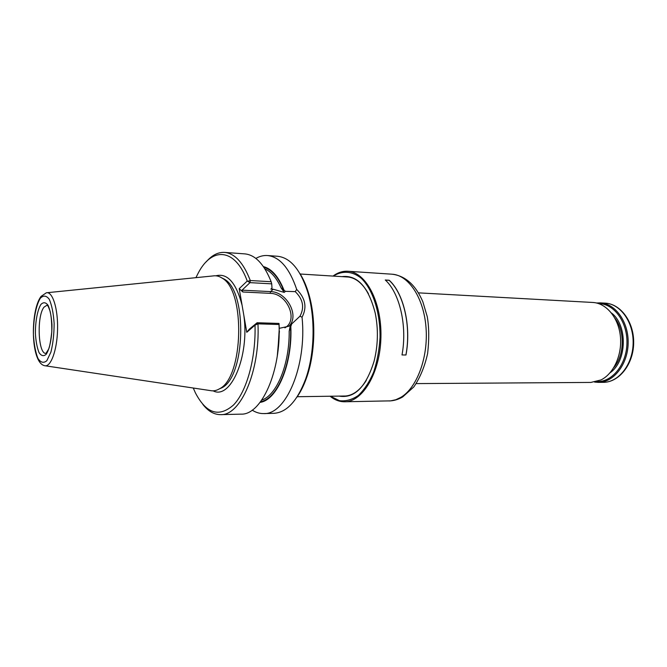 <?xml version="1.0" encoding="UTF-8"?>
<svg xmlns="http://www.w3.org/2000/svg" width="667" height="667" viewBox="0 0 667 667"><rect width="100%" height="100%" fill="white"/><g stroke="black" fill="none" stroke-linecap="round" stroke-linejoin="round"><path stroke-width="1" d="M45.298 365.799L210.288 390.579C213.315 391.237 216.341 390.67 219.376 388.861C243.58 377.722 245.689 290.387 222.053 278.089C219.109 276.138 216.116 275.421 213.065 275.93L47.065 292.713M289.153 326.005C299.683 315.516 286.743 291.696 270.577 291.612L273.22 289.236L284.225 292.396L281.04 287.794L284 290.178C278.531 276.588 271.661 268.726 263.39 266.575M260.113 402.359C277.18 400.217 292.613 364.09 290.829 326.455L289.178 331.241L290.395 325.163L299.958 316.225C304.652 307.487 303.076 299.283 295.231 291.621L285.426 291.337L284.225 292.396M290.395 325.163L288.728 326.263L279.273 328.331M290.829 326.455L291.621 324.154M284 290.178L285.426 291.337M299.958 316.225L302.051 317.2C307.204 307.395 305.419 298.132 296.698 289.411L295.231 291.612M193.255 388.019L195.431 392.921C206.311 413.648 219.009 417.667 233.542 404.977C246.74 391.379 255.961 358.254 255.019 325.137L246.773 332.308L239.211 288.669L247.24 281.024C235.159 247.841 211.948 246.673 198.332 272.87L195.923 277.664M277.839 351.959L279.273 328.489L279.014 323.437L279.039 324.495L257.979 323.854L255.019 325.137M273.22 289.236L270.844 289.111L272.003 288.069L271.711 283.85L249.992 282.641L242.046 290.162L270.577 291.612L270.202 293.347L242.871 291.988L242.046 290.162M239.211 288.669L242.871 291.988M255.569 324.554L257.103 322.745L249.341 329.139L246.773 332.308M202.81 404.369C208.196 411.239 214.14 414.666 220.644 414.641C240.529 415.816 260.113 371.436 257.979 323.854L257.103 322.745L279.014 323.437M247.24 281.024L249.992 282.641L250.283 280.532L271.152 281.724L271.711 283.85M247.907 281.191L250.283 280.532C243.422 262.765 234.842 253.393 224.571 252.401C218.067 252.068 211.964 255.194 206.253 261.798M220.644 414.641L240.962 414.14C261.306 415.274 281.266 371.461 279.039 324.495M271.152 281.724C264.115 264.165 255.344 254.886 244.831 253.885L224.571 252.401M252.193 410.138C255.87 412.506 259.696 413.657 263.673 413.582C285.91 415.016 307.045 365.541 302.051 317.2M296.698 289.411C289.445 268.126 279.706 256.828 267.492 255.536C263.532 255.269 259.655 256.236 255.861 258.429M263.673 413.582L273.77 413.332C286.585 412.556 297.174 401.209 305.536 379.29C314.724 353.977 315.608 317.542 307.654 291.812C300.358 269.51 290.328 257.662 277.572 256.27L267.492 255.536M296.865 397.24C300.575 392.013 303.768 385.626 306.453 378.089C315.399 353.468 316.25 318.084 308.513 293.055C306.186 285.393 303.31 278.864 299.858 273.462M297.215 396.715L345.848 396.006M348.724 277.063L300.175 274.012M416.233 383.6L590.87 382.424L600.992 379.94C613.798 373.678 622.428 354.527 620.352 336.01C618.367 317.467 606.17 303.085 592.796 302.468L418.426 292.855M596.49 302.993L600.233 302.876C615.474 303.477 628.764 322.069 628.147 343.322C627.73 364.582 613.565 382.516 598.307 382.374L594.58 382.083M598.691 303.61C613.965 303.543 627.58 321.994 626.955 343.297C626.546 364.599 612.056 382.374 596.807 381.566M339.078 396.106C354.352 398.716 366.008 387.118 374.054 361.314C378.064 345.323 378.456 329.248 375.221 313.081C368.434 286.918 357.345 274.771 341.963 276.638M330.39 396.231L339.436 400.675C345.839 401.442 352.151 399.7 358.371 395.439C364.315 389.753 369.401 381.991 373.637 372.153C377.172 361.381 379.306 349.775 380.048 337.327C380.298 312.323 372.761 289.311 361.206 278.231C352.293 271.019 342.371 270.427 333.3 276.096M330.107 396.231C334.667 399.967 339.52 401.809 344.672 401.767C362.756 401.926 380.182 372.57 380.924 337.352C381.891 302.134 365.891 271.969 347.832 271.252C342.688 270.96 337.744 272.57 333.016 276.071M402.001 354.944C407.445 326.188 399.733 293.013 385.276 279.998L389.195 280.24C403.702 293.23 411.431 326.313 405.978 354.994L402.001 354.944L405.978 354.994M342.921 396.048L344.372 396.09C352.543 395.839 359.855 390.604 366.316 380.373M368.409 293.663C362.456 283.133 355.403 277.555 347.257 276.913L345.798 276.88M405.911 354.961C411.347 326.338 403.635 293.313 389.161 280.348L389.195 280.24M389.161 280.348L385.393 280.115M219.376 388.861L221.711 387.886C245.548 376.905 247.615 291.296 224.337 279.173L221.252 277.589M283.725 290.42C278.439 277.322 271.819 269.601 263.857 267.259M260.605 401.701C277.33 398.983 292.246 363.523 290.545 326.688M242.088 305.261C236.11 282.633 227.38 272.82 215.891 275.813M213.115 390.837C230.574 400.258 249.675 356.345 243.847 315.416M281.04 287.794C276.563 277.956 271.202 271.677 264.957 268.943M279.423 331.132L277.297 355.903M261.781 400.067C276.705 395.264 289.57 364.39 289.178 331.241M284.892 327.847C298.791 320.218 287.227 293.363 270.202 293.347M44.005 307.153C36.568 316.133 38.102 354.31 45.948 353.393L48.616 349.175C49.691 346.823 50.75 340.979 51.801 331.641C51.843 322.761 51.259 315.925 50.075 311.122L48.232 306.378L47.115 305.136L44.005 307.153M40.895 304.46C37.427 310.138 35.301 321.586 35.409 333.658C35.901 341.479 37.11 347.799 39.036 352.601C41.271 355.945 43.647 356.52 46.165 354.335C49.775 348.991 52.093 337.168 51.959 324.537C51.409 316.4 50.117 309.988 48.074 305.303C45.756 302.234 43.363 301.959 40.895 304.46M40.245 298.332C35.935 305.478 33.292 319.735 33.433 334.742C34.042 344.489 35.543 352.368 37.936 358.396C40.712 362.623 43.688 363.39 46.84 360.697L50.9 352.118C53.035 343.58 54.102 333.984 54.127 323.337C53.435 313.115 51.801 305.077 49.233 299.233C46.323 295.448 43.322 295.139 40.245 298.332M44.614 365.699C50.742 367.525 57.112 350.342 57.562 329.531C58.112 308.721 52.593 291.254 46.373 292.78L41.071 296.39C30.123 310.639 30.482 362.756 44.614 365.699M600.233 302.876L605.177 303.151C620.435 303.752 633.742 322.278 633.133 343.447C632.716 364.616 618.534 382.483 603.26 382.341L598.307 382.374M611.472 313.006C627.88 325.196 627.005 361.414 610.022 372.803M614.916 318.226C625.146 330.99 624.554 355.503 613.715 367.759M347.832 271.252L392.054 274.204C408.563 275.054 423.795 297.807 426.021 327.589C428.364 357.337 417 387.819 400.934 397.307L395.865 399.716L390.712 400.859L344.672 401.767M221.269 277.597L222.053 278.089M308.513 293.055L307.654 291.812M306.453 378.089L305.536 379.29M605.177 303.151C620.944 303.835 634.267 322.453 633.65 343.455C633.25 364.465 619.043 382.416 603.26 382.341M392.054 274.204C405.378 275.805 415.641 284.984 422.836 301.734L427.239 316.592C429.089 327.205 429.223 339.503 427.622 353.493C424.754 366.441 420.16 377.572 413.857 386.885L402.718 396.915C398.299 399.508 393.722 400.85 388.986 400.959"/></g></svg>
